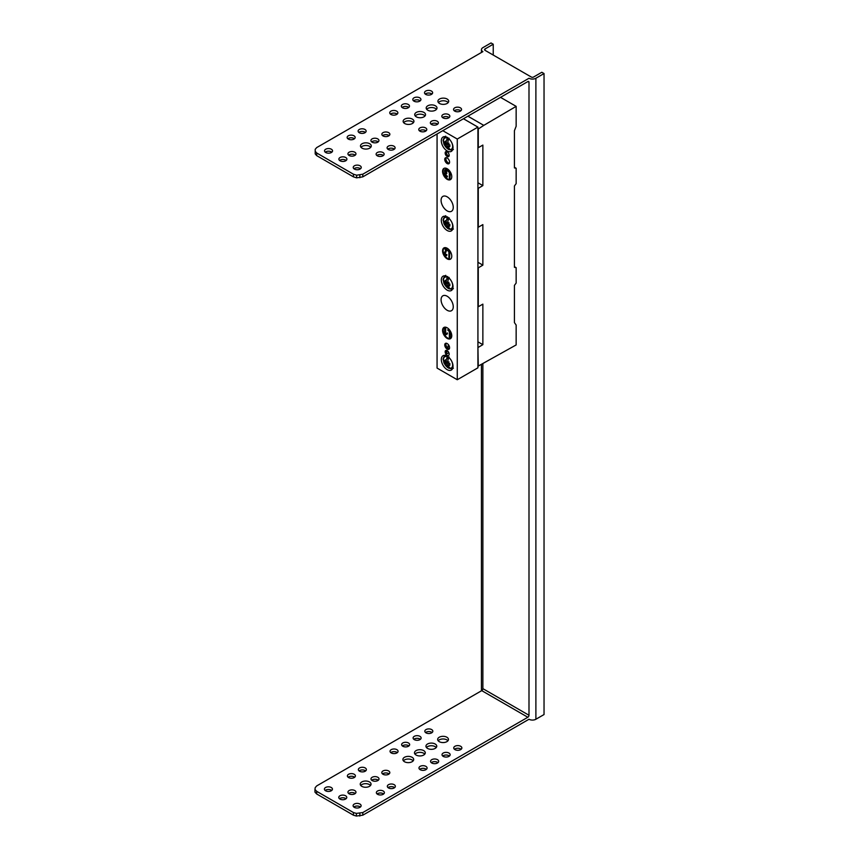 <?xml version="1.0" encoding="UTF-8"?>
<svg xmlns="http://www.w3.org/2000/svg" width="859" height="859" viewBox="0 0 859 859"><rect width="100%" height="100%" fill="white"/><g stroke="black" fill="none" stroke-linecap="round" stroke-linejoin="round"><path stroke-width="1.29" d="M315.21 151.281L315.21 153.933L316.692 155.64L316.692 152.988L315.21 151.281L315.21 149.294L316.692 147.587L482.887 51.637A4.875 2.813 180 0 1 481.448 49.639A4.875 2.813 180 0 1 482.876 47.653L491.015 42.95L493.238 44.228L485.013 48.974A1.621 0.934 0 0 0 484.54 49.639A1.621 0.934 0 0 0 485.013 50.305L531.292 77.02A1.621 0.934 0 0 0 533.589 77.02L541.814 72.274L544.037 73.552L535.887 78.255A4.875 2.813 180 0 1 529.004 78.255L362.799 174.205L356.635 175.204L353.436 174.205L316.692 152.988M527.845 81.573A1.621 0.934 -60 0 1 528.661 81.487A1.621 0.934 -60 0 1 528.994 82.228L527.845 81.573L362.799 176.857L356.635 177.856L353.436 176.857L316.692 155.64M353.951 168.761A4.016 2.319 180 0 1 360.071 168.45A4.016 2.319 180 0 1 360.533 168.761M348.668 155.168A4.016 2.319 180 0 1 354.788 154.856A4.016 2.319 180 0 1 355.239 155.168M339.606 160.472A4.016 2.319 180 0 1 345.726 160.161A4.016 2.319 180 0 1 346.177 160.472M382.566 135.625A4.016 2.319 180 0 1 388.697 135.314A4.016 2.319 180 0 1 389.148 135.625M371.646 141.864A4.016 2.319 180 0 1 377.767 141.552A4.016 2.319 180 0 1 378.218 141.864M358.837 132.426A4.016 2.319 180 0 1 364.957 132.114A4.016 2.319 180 0 1 365.408 132.426M347.863 138.761A4.016 2.319 180 0 1 353.983 138.449A4.016 2.319 180 0 1 354.445 138.761M387.806 149.155A4.016 2.319 180 0 1 393.937 148.843A4.016 2.319 180 0 1 394.388 149.155M376.833 155.49A4.016 2.319 180 0 1 382.964 155.178A4.016 2.319 180 0 1 383.415 155.49M360.995 147.276A5.401 3.125 180 0 1 369.703 146.395A5.401 3.125 180 0 1 370.777 147.276M454.261 110.79A4.016 2.319 180 0 1 460.381 110.478A4.016 2.319 180 0 1 460.832 110.79M425.226 94.06A4.059 2.352 180 0 1 431.454 93.728A4.059 2.352 180 0 1 431.927 94.06M438.412 102.575A5.401 3.125 180 0 1 447.131 101.695A5.401 3.125 180 0 1 448.205 102.575M442.546 117.554A4.016 2.319 180 0 1 448.666 117.243A4.016 2.319 180 0 1 449.128 117.554M413.512 100.825A4.059 2.352 180 0 1 419.74 100.492A4.059 2.352 180 0 1 420.212 100.825M426.698 109.329A5.401 3.125 180 0 1 435.416 108.449A5.401 3.125 180 0 1 436.49 109.329M431.078 124.168A4.016 2.319 180 0 1 437.21 123.857A4.016 2.319 180 0 1 437.661 124.168M402.044 107.45A4.059 2.352 180 0 1 408.272 107.117A4.059 2.352 180 0 1 408.755 107.45M415.241 115.954A5.401 3.125 180 0 1 423.949 115.074A5.401 3.125 180 0 1 425.022 115.954M419.493 130.869A4.016 2.319 180 0 1 425.613 130.557A4.016 2.319 180 0 1 426.075 130.869M390.458 114.14A4.059 2.352 180 0 1 396.686 113.807A4.059 2.352 180 0 1 397.159 114.14M403.644 122.644A5.401 3.125 180 0 1 412.363 121.763A5.401 3.125 180 0 1 413.437 122.644M325.25 152.193A4.016 2.319 180 0 1 331.381 151.882A4.016 2.319 180 0 1 331.832 152.193M325.711 152.505A4.016 2.319 0 0 0 330.081 153.009A4.016 2.319 0 0 0 332.551 150.862A4.016 2.319 0 0 0 331.381 149.23A4.016 2.319 0 0 0 327.011 148.725A4.016 2.319 0 0 0 324.53 150.862A4.016 2.319 0 0 0 325.711 152.505M360.071 165.798A4.016 2.319 0 0 0 355.701 165.293A4.016 2.319 0 0 0 353.232 167.43A4.016 2.319 0 0 0 354.402 169.073A4.016 2.319 0 0 0 358.772 169.577A4.016 2.319 0 0 0 361.252 167.43A4.016 2.319 0 0 0 360.071 165.798M354.788 152.204A4.016 2.319 0 0 0 350.418 151.71A4.016 2.319 0 0 0 347.938 153.847A4.016 2.319 0 0 0 349.119 155.479A4.016 2.319 0 0 0 353.489 155.984A4.016 2.319 0 0 0 355.959 153.847A4.016 2.319 0 0 0 354.788 152.204M345.726 157.508A4.016 2.319 0 0 0 341.356 157.014A4.016 2.319 0 0 0 338.876 159.151A4.016 2.319 0 0 0 340.057 160.783A4.016 2.319 0 0 0 344.427 161.288A4.016 2.319 0 0 0 346.907 159.151A4.016 2.319 0 0 0 345.726 157.508M388.697 132.662A4.016 2.319 0 0 0 384.317 132.157A4.016 2.319 0 0 0 381.847 134.294A4.016 2.319 0 0 0 383.017 135.937A4.016 2.319 0 0 0 387.388 136.431A4.016 2.319 0 0 0 389.868 134.294A4.016 2.319 0 0 0 388.697 132.662M377.767 138.9A4.016 2.319 0 0 0 373.397 138.396A4.016 2.319 0 0 0 370.916 140.543A4.016 2.319 0 0 0 372.097 142.175A4.016 2.319 0 0 0 376.467 142.68A4.016 2.319 0 0 0 378.948 140.543A4.016 2.319 0 0 0 377.767 138.9M364.957 129.473A4.016 2.319 0 0 0 360.587 128.968A4.016 2.319 0 0 0 358.117 131.105A4.016 2.319 0 0 0 359.287 132.748A4.016 2.319 0 0 0 363.658 133.242A4.016 2.319 0 0 0 366.138 131.105A4.016 2.319 0 0 0 364.957 129.473M353.983 135.797A4.016 2.319 0 0 0 349.613 135.303A4.016 2.319 0 0 0 347.143 137.44A4.016 2.319 0 0 0 348.314 139.072A4.016 2.319 0 0 0 352.684 139.577A4.016 2.319 0 0 0 355.164 137.44A4.016 2.319 0 0 0 353.983 135.797M393.937 146.191A4.016 2.319 0 0 0 389.557 145.697A4.016 2.319 0 0 0 387.087 147.834A4.016 2.319 0 0 0 388.257 149.466A4.016 2.319 0 0 0 392.627 149.971A4.016 2.319 0 0 0 395.108 147.834A4.016 2.319 0 0 0 393.937 146.191M382.964 152.526A4.016 2.319 0 0 0 378.594 152.032A4.016 2.319 0 0 0 376.113 154.169A4.016 2.319 0 0 0 377.284 155.801A4.016 2.319 0 0 0 381.654 156.306A4.016 2.319 0 0 0 384.134 154.169A4.016 2.319 0 0 0 382.964 152.526M369.703 143.743A5.401 3.125 0 0 0 363.819 143.066A5.401 3.125 0 0 0 360.479 145.944A5.401 3.125 0 0 0 362.058 148.156A5.401 3.125 0 0 0 367.953 148.832A5.401 3.125 0 0 0 371.292 145.944A5.401 3.125 0 0 0 369.703 143.743M460.381 107.826A4.016 2.319 0 0 0 456.011 107.332A4.016 2.319 0 0 0 453.541 109.469A4.016 2.319 0 0 0 454.712 111.101A4.016 2.319 0 0 0 459.082 111.606A4.016 2.319 0 0 0 461.562 109.469A4.016 2.319 0 0 0 460.381 107.826M431.454 91.075A4.059 2.352 0 0 0 427.02 90.571A4.059 2.352 0 0 0 424.507 92.74A4.059 2.352 0 0 0 425.699 94.393A4.059 2.352 0 0 0 430.134 94.909A4.059 2.352 0 0 0 432.635 92.74A4.059 2.352 0 0 0 431.454 91.075M447.131 99.043A5.401 3.125 0 0 0 441.236 98.366A5.401 3.125 0 0 0 437.907 101.244A5.401 3.125 0 0 0 439.486 103.456A5.401 3.125 0 0 0 445.381 104.132A5.401 3.125 0 0 0 448.709 101.244A5.401 3.125 0 0 0 447.131 99.043M448.666 114.591A4.016 2.319 0 0 0 444.296 114.086A4.016 2.319 0 0 0 441.827 116.233A4.016 2.319 0 0 0 442.997 117.866A4.016 2.319 0 0 0 447.367 118.37A4.016 2.319 0 0 0 449.848 116.233A4.016 2.319 0 0 0 448.666 114.591M419.74 97.84A4.059 2.352 0 0 0 415.305 97.335A4.059 2.352 0 0 0 412.803 99.504A4.059 2.352 0 0 0 413.984 101.158A4.059 2.352 0 0 0 418.419 101.673A4.059 2.352 0 0 0 420.931 99.504A4.059 2.352 0 0 0 419.74 97.84M435.416 105.797A5.401 3.125 0 0 0 429.532 105.12A5.401 3.125 0 0 0 426.193 108.009A5.401 3.125 0 0 0 427.771 110.21A5.401 3.125 0 0 0 433.666 110.886A5.401 3.125 0 0 0 437.006 108.009A5.401 3.125 0 0 0 435.416 105.797M437.21 121.216A4.016 2.319 0 0 0 432.839 120.711A4.016 2.319 0 0 0 430.359 122.848A4.016 2.319 0 0 0 431.529 124.491A4.016 2.319 0 0 0 435.9 124.984A4.016 2.319 0 0 0 438.38 122.848A4.016 2.319 0 0 0 437.21 121.216M408.272 104.465A4.059 2.352 0 0 0 403.837 103.95A4.059 2.352 0 0 0 401.336 106.119A4.059 2.352 0 0 0 402.527 107.783A4.059 2.352 0 0 0 406.951 108.288A4.059 2.352 0 0 0 409.464 106.119A4.059 2.352 0 0 0 408.272 104.465M423.949 112.422A5.401 3.125 0 0 0 418.065 111.745A5.401 3.125 0 0 0 414.725 114.623A5.401 3.125 0 0 0 416.304 116.835A5.401 3.125 0 0 0 422.198 117.511A5.401 3.125 0 0 0 425.538 114.623A5.401 3.125 0 0 0 423.949 112.422M425.613 127.905A4.016 2.319 0 0 0 421.243 127.4A4.016 2.319 0 0 0 418.773 129.537A4.016 2.319 0 0 0 419.944 131.18A4.016 2.319 0 0 0 424.314 131.674A4.016 2.319 0 0 0 426.794 129.537A4.016 2.319 0 0 0 425.613 127.905M396.686 111.155A4.059 2.352 0 0 0 392.252 110.639A4.059 2.352 0 0 0 389.75 112.808A4.059 2.352 0 0 0 390.931 114.472A4.059 2.352 0 0 0 395.365 114.977A4.059 2.352 0 0 0 397.867 112.808A4.059 2.352 0 0 0 396.686 111.155M412.363 119.111A5.401 3.125 0 0 0 406.468 118.435A5.401 3.125 0 0 0 403.139 121.323A5.401 3.125 0 0 0 404.718 123.524A5.401 3.125 0 0 0 410.613 124.201A5.401 3.125 0 0 0 413.941 121.323A5.401 3.125 0 0 0 412.363 119.111M527.845 717.254L481.738 690.636L316.692 785.921L315.21 787.628L314.963 789.485L316.692 791.332L353.436 812.55L356.388 813.398L362.799 812.55L527.845 717.254A1.621 0.934 -60 0 0 528.994 715.268L528.994 82.228M362.799 176.857L362.799 174.205M314.963 789.485L314.963 792.138L316.692 793.984L353.436 815.191L356.388 816.05L362.799 815.191L528.994 719.251A4.875 2.813 0 0 0 535.887 719.251L544.037 714.548L544.037 73.552M481.448 364.474L481.448 690.636A4.875 2.813 0 0 0 481.459 690.797M419.675 769.353A4.059 2.352 180 0 1 425.903 769.02A4.059 2.352 180 0 1 426.375 769.353M390.77 752.624A4.016 2.319 180 0 1 396.89 752.312A4.016 2.319 180 0 1 397.341 752.624M414.994 754.148A5.401 3.125 180 0 1 423.702 753.268A5.401 3.125 180 0 1 424.776 754.148M431.261 762.652A4.059 2.352 180 0 1 437.489 762.32A4.059 2.352 180 0 1 437.972 762.652M402.356 745.934A4.016 2.319 180 0 1 408.476 745.623A4.016 2.319 180 0 1 408.938 745.934M426.461 747.534A5.401 3.125 180 0 1 435.169 746.654A5.401 3.125 180 0 1 436.243 747.534M442.729 756.038A4.059 2.352 180 0 1 448.956 755.705A4.059 2.352 180 0 1 449.44 756.038M413.823 739.309A4.016 2.319 180 0 1 419.944 738.998A4.016 2.319 180 0 1 420.395 739.309M438.165 740.769A5.401 3.125 180 0 1 446.884 739.889A5.401 3.125 180 0 1 447.958 740.769M454.443 749.273A4.059 2.352 180 0 1 460.671 748.941A4.059 2.352 180 0 1 461.143 749.273M425.538 732.544A4.016 2.319 180 0 1 431.658 732.233A4.016 2.319 180 0 1 432.109 732.544M360.748 785.47A5.401 3.125 180 0 1 369.456 784.589A5.401 3.125 180 0 1 370.53 785.47M348.11 777.245A4.016 2.319 180 0 1 354.23 776.933A4.016 2.319 180 0 1 354.692 777.245M359.083 770.91A4.016 2.319 180 0 1 365.204 770.598A4.016 2.319 180 0 1 365.655 770.91M377.08 793.974A4.016 2.319 180 0 1 383.211 793.662A4.016 2.319 180 0 1 383.662 793.974M388.053 787.639A4.016 2.319 180 0 1 394.184 787.327A4.016 2.319 180 0 1 394.635 787.639M371.711 780.251A4.016 2.319 180 0 1 377.831 779.929A4.016 2.319 180 0 1 378.293 780.251M382.523 773.938A4.016 2.319 180 0 1 388.655 773.626A4.016 2.319 180 0 1 389.106 773.938M339.477 798.741A4.016 2.319 180 0 1 345.608 798.43A4.016 2.319 180 0 1 346.059 798.741M348.668 793.512A4.016 2.319 180 0 1 354.788 793.201A4.016 2.319 180 0 1 355.239 793.512M325.132 790.463A4.016 2.319 180 0 1 331.252 790.151A4.016 2.319 180 0 1 331.714 790.463M353.822 807.03A4.016 2.319 180 0 1 359.953 806.719A4.016 2.319 180 0 1 360.404 807.03M403.397 760.838A5.401 3.125 180 0 1 412.116 759.957A5.401 3.125 180 0 1 413.19 760.838M404.471 761.718A5.401 3.125 0 0 0 410.366 762.395A5.401 3.125 0 0 0 413.694 759.517A5.401 3.125 0 0 0 412.116 757.305A5.401 3.125 0 0 0 406.221 756.629A5.401 3.125 0 0 0 402.892 759.517A5.401 3.125 0 0 0 404.471 761.718M331.252 787.499A4.016 2.319 0 0 0 326.882 786.994A4.016 2.319 0 0 0 324.412 789.131A4.016 2.319 0 0 0 325.582 790.774A4.016 2.319 0 0 0 329.953 791.279A4.016 2.319 0 0 0 332.433 789.131A4.016 2.319 0 0 0 331.252 787.499M354.788 790.548A4.016 2.319 0 0 0 350.418 790.044A4.016 2.319 0 0 0 347.938 792.191A4.016 2.319 0 0 0 349.119 793.823A4.016 2.319 0 0 0 353.489 794.328A4.016 2.319 0 0 0 355.959 792.191A4.016 2.319 0 0 0 354.788 790.548M345.608 795.778A4.016 2.319 0 0 0 341.238 795.284A4.016 2.319 0 0 0 338.757 797.42A4.016 2.319 0 0 0 339.928 799.053A4.016 2.319 0 0 0 344.298 799.557A4.016 2.319 0 0 0 346.778 797.42A4.016 2.319 0 0 0 345.608 795.778M388.655 770.974A4.016 2.319 0 0 0 384.284 770.469A4.016 2.319 0 0 0 381.804 772.617A4.016 2.319 0 0 0 382.974 774.249A4.016 2.319 0 0 0 387.355 774.754A4.016 2.319 0 0 0 389.825 772.617A4.016 2.319 0 0 0 388.655 770.974M377.831 777.288A4.016 2.319 0 0 0 373.461 776.783A4.016 2.319 0 0 0 370.991 778.92A4.016 2.319 0 0 0 372.162 780.563A4.016 2.319 0 0 0 376.532 781.056A4.016 2.319 0 0 0 379.012 778.92A4.016 2.319 0 0 0 377.831 777.288M394.184 784.675A4.016 2.319 0 0 0 389.803 784.181A4.016 2.319 0 0 0 387.334 786.318A4.016 2.319 0 0 0 388.504 787.95A4.016 2.319 0 0 0 392.874 788.455A4.016 2.319 0 0 0 395.355 786.318A4.016 2.319 0 0 0 394.184 784.675M383.211 791.01A4.016 2.319 0 0 0 378.84 790.516A4.016 2.319 0 0 0 376.36 792.653A4.016 2.319 0 0 0 377.531 794.285A4.016 2.319 0 0 0 381.901 794.79A4.016 2.319 0 0 0 384.381 792.653A4.016 2.319 0 0 0 383.211 791.01M365.204 767.946A4.016 2.319 0 0 0 360.834 767.452A4.016 2.319 0 0 0 358.364 769.589A4.016 2.319 0 0 0 359.534 771.221A4.016 2.319 0 0 0 363.905 771.726A4.016 2.319 0 0 0 366.385 769.589A4.016 2.319 0 0 0 365.204 767.946M354.23 774.281A4.016 2.319 0 0 0 349.86 773.787A4.016 2.319 0 0 0 347.39 775.924A4.016 2.319 0 0 0 348.561 777.556A4.016 2.319 0 0 0 352.931 778.061A4.016 2.319 0 0 0 355.411 775.924A4.016 2.319 0 0 0 354.23 774.281M369.456 781.937A5.401 3.125 0 0 0 363.572 781.26A5.401 3.125 0 0 0 360.232 784.149A5.401 3.125 0 0 0 361.811 786.35A5.401 3.125 0 0 0 367.706 787.027A5.401 3.125 0 0 0 371.045 784.149A5.401 3.125 0 0 0 369.456 781.937M431.658 729.581A4.016 2.319 0 0 0 427.288 729.087A4.016 2.319 0 0 0 424.808 731.224A4.016 2.319 0 0 0 425.989 732.856A4.016 2.319 0 0 0 430.359 733.361A4.016 2.319 0 0 0 432.829 731.224A4.016 2.319 0 0 0 431.658 729.581M460.671 746.288A4.059 2.352 0 0 0 456.236 745.784A4.059 2.352 0 0 0 453.735 747.953A4.059 2.352 0 0 0 454.916 749.606A4.059 2.352 0 0 0 459.35 750.122A4.059 2.352 0 0 0 461.863 747.953A4.059 2.352 0 0 0 460.671 746.288M446.884 737.237A5.401 3.125 0 0 0 440.989 736.56A5.401 3.125 0 0 0 437.661 739.449A5.401 3.125 0 0 0 439.239 741.65A5.401 3.125 0 0 0 445.134 742.326A5.401 3.125 0 0 0 448.462 739.449A5.401 3.125 0 0 0 446.884 737.237M419.944 736.346A4.016 2.319 0 0 0 415.573 735.841A4.016 2.319 0 0 0 413.104 737.988A4.016 2.319 0 0 0 414.274 739.62A4.016 2.319 0 0 0 418.644 740.125A4.016 2.319 0 0 0 421.125 737.988A4.016 2.319 0 0 0 419.944 736.346M448.956 753.053A4.059 2.352 0 0 0 444.522 752.548A4.059 2.352 0 0 0 442.02 754.717A4.059 2.352 0 0 0 443.212 756.371A4.059 2.352 0 0 0 447.636 756.876A4.059 2.352 0 0 0 450.148 754.717A4.059 2.352 0 0 0 448.956 753.053M435.169 744.001A5.401 3.125 0 0 0 429.285 743.325A5.401 3.125 0 0 0 425.946 746.203A5.401 3.125 0 0 0 427.524 748.414A5.401 3.125 0 0 0 433.419 749.091A5.401 3.125 0 0 0 436.759 746.203A5.401 3.125 0 0 0 435.169 744.001M408.476 742.971A4.016 2.319 0 0 0 404.106 742.466A4.016 2.319 0 0 0 401.636 744.603A4.016 2.319 0 0 0 402.807 746.246A4.016 2.319 0 0 0 407.177 746.739A4.016 2.319 0 0 0 409.657 744.603A4.016 2.319 0 0 0 408.476 742.971M437.489 759.667A4.059 2.352 0 0 0 433.065 759.163A4.059 2.352 0 0 0 430.552 761.332A4.059 2.352 0 0 0 431.744 762.996A4.059 2.352 0 0 0 436.168 763.501A4.059 2.352 0 0 0 438.681 761.332A4.059 2.352 0 0 0 437.489 759.667M423.702 750.616A5.401 3.125 0 0 0 417.818 749.939A5.401 3.125 0 0 0 414.478 752.828A5.401 3.125 0 0 0 416.057 755.029A5.401 3.125 0 0 0 421.952 755.705A5.401 3.125 0 0 0 425.291 752.828A5.401 3.125 0 0 0 423.702 750.616M396.89 749.66A4.016 2.319 0 0 0 392.52 749.155A4.016 2.319 0 0 0 390.04 751.292A4.016 2.319 0 0 0 391.221 752.935A4.016 2.319 0 0 0 395.591 753.44A4.016 2.319 0 0 0 398.071 751.292A4.016 2.319 0 0 0 396.89 749.66M425.903 766.368A4.059 2.352 0 0 0 421.468 765.852A4.059 2.352 0 0 0 418.967 768.021A4.059 2.352 0 0 0 420.158 769.685A4.059 2.352 0 0 0 424.582 770.19A4.059 2.352 0 0 0 427.095 768.021A4.059 2.352 0 0 0 425.903 766.368M359.953 804.067A4.016 2.319 0 0 0 355.583 803.562A4.016 2.319 0 0 0 353.103 805.699A4.016 2.319 0 0 0 354.284 807.342A4.016 2.319 0 0 0 358.654 807.847A4.016 2.319 0 0 0 361.124 805.699A4.016 2.319 0 0 0 359.953 804.067M481.738 690.636A1.621 0.934 120 0 0 482.887 688.65L528.994 715.268M362.799 812.55L362.799 815.191M359.846 813.398L359.846 816.05M356.388 813.398L356.388 816.05M353.436 812.55L353.436 815.191M316.692 791.332L316.692 793.984M493.238 55.051L493.238 44.228M359.846 177.706L359.846 175.053M356.635 177.856L356.635 175.204M353.436 176.857L353.436 174.205M514.434 266.687L516.152 267.675L516.152 283.041L514.434 285.381L514.434 322.619L516.152 325.067L516.152 344.942L478.27 366.063L477.926 347.165M514.434 167.28L516.152 168.267L516.152 183.633L514.434 185.973L514.434 267.332L516.152 267.675M500.529 97.346L516.152 106.366L516.152 126.252L514.434 130.686L514.434 167.924L516.152 168.267M467.887 116.19L483.8 125.371L516.152 106.366M477.926 182.763L482.865 185.608L482.865 145.085L478.27 147.694L478.27 128.99L483.8 125.371M482.865 185.608L478.27 188.304L478.27 227.216L482.865 224.607L482.865 265.141L478.27 267.836L478.27 306.749L482.865 304.14L482.865 344.663L478.27 347.358M448.849 345.307L448.087 345.812L448.087 348.314M448.087 345.812L449.397 346.564M477.926 341.818L482.865 344.663M477.926 262.285L482.865 265.141M445.853 361.596A12.885 11.532 -101 0 1 445.392 359.792A12.885 8.955 48.4 0 0 446.186 361.403L445.853 361.596A12.949 7.473 0 0 1 444.608 360.501A12.638 9.964 155.1 0 0 444.608 362.187A12.949 7.473 180 0 0 445.853 363.282A12.885 2.813 153.4 0 0 445.392 363.937A12.885 2.813 -33.4 0 0 446.186 363.862A12.949 7.473 120 0 0 447.324 367.212A6.496 3.747 60 0 1 443.523 360.683A6.496 3.747 60 0 1 445.853 356.474A6.496 3.747 60 0 1 447.324 356.743L447.646 356.088M448.473 363.046L447.646 364.699A12.949 7.473 120 0 0 447.679 364.989A12.982 10.179 86.9 0 0 450.256 368.318A6.496 3.747 60 0 0 452.575 364.109A6.496 3.747 60 0 0 448.785 357.58L449.096 356.925M447.979 364.506L447.646 364.699A12.885 11.532 41 0 0 448.967 365.998A12.885 8.955 -108.4 0 1 447.979 364.506A12.949 7.473 0 0 0 449.869 365.225A12.638 2.674 -81.2 0 1 449.869 363.54A12.949 7.473 180 0 1 447.979 362.82L448.967 361.864L447.646 362.251A12.949 7.473 120 0 1 448.785 357.58M445.853 363.282L448.956 361.864M450.256 368.318A6.496 3.747 60 0 1 448.785 368.049A12.949 7.473 -60 0 1 447.679 364.989M448.785 368.049L449.096 368.339A7.065 4.08 60 0 1 448.72 368.157A7.065 4.08 60 0 1 447.646 367.491L447.646 364.71M447.324 356.743A12.949 7.473 120 0 0 446.218 361.07A12.949 7.473 120 0 0 446.186 361.403M447.646 356.442L448.087 359.76M444.608 362.187L447.7 361.714M445.392 363.937L447.7 362.595L446.186 363.862M445.853 282.074A12.885 11.532 -101 0 1 445.392 280.27A12.885 8.955 48.4 0 0 446.186 281.881L445.853 282.074A12.949 7.473 0 0 1 444.608 280.979A12.638 9.964 155.1 0 0 444.608 282.665A12.949 7.473 180 0 0 445.853 283.749A12.885 2.813 153.4 0 0 445.392 284.404A12.885 2.813 -33.4 0 0 446.186 284.329A12.949 7.473 120 0 0 447.324 287.679A6.496 3.747 60 0 1 443.523 281.151A6.496 3.747 60 0 1 445.853 276.942A6.496 3.747 60 0 1 447.324 277.21L447.646 276.555M448.473 283.513L447.646 285.177A12.949 7.473 120 0 0 447.679 285.467A12.982 10.179 86.9 0 0 450.256 288.796A6.496 3.747 60 0 0 452.575 284.587A6.496 3.747 60 0 0 448.785 278.058L449.096 277.403M447.979 284.984L447.646 285.177A12.885 11.532 41 0 0 448.967 286.476A12.885 8.955 -108.4 0 1 447.979 284.984A12.949 7.473 0 0 0 449.869 285.703A12.638 2.674 -81.2 0 1 449.869 284.018A12.949 7.473 180 0 1 447.979 283.298L448.967 282.343L447.646 282.718A12.949 7.473 120 0 1 448.785 278.058M445.853 283.749L448.956 282.343M450.256 288.796A6.496 3.747 60 0 1 448.785 288.527A12.949 7.473 -60 0 1 447.679 285.467M448.785 288.527L449.096 288.807A7.065 4.08 60 0 1 448.72 288.635A7.065 4.08 60 0 1 447.646 287.969L447.646 285.177M447.324 277.21A12.949 7.473 120 0 0 446.218 281.548A12.949 7.473 120 0 0 446.186 281.881M447.646 276.92L448.087 280.238M444.608 282.665L447.7 282.182M445.392 284.404L447.7 283.073L446.186 284.329M445.402 152.022A2.845 1.643 -120 0 0 445.961 155.307A2.845 1.643 -120 0 0 448.591 156.606A2.845 1.643 -120 0 0 448.935 156.274A2.845 1.643 -120 0 0 448.366 152.988A2.845 1.643 -120 0 0 445.746 151.689A2.845 1.643 -120 0 0 445.402 152.022M449.042 156.07A2.845 1.643 60 0 1 446.895 154.309A2.845 1.643 60 0 1 446.444 151.571M442.782 130.675L457.267 139.04L457.267 379.742L437.07 368.082L437.07 133.983M448.924 355.1A2.845 1.643 -120 0 0 448.366 351.803A2.845 1.643 -120 0 0 445.746 350.504A2.845 1.643 -120 0 0 445.402 350.837A2.845 1.643 -120 0 0 445.961 354.123A2.845 1.643 -120 0 0 448.591 355.422A2.845 1.643 -120 0 0 448.924 355.1M449.278 348.894A3.404 1.965 -120 0 0 448.613 344.942A3.404 1.965 -120 0 0 445.467 343.385A3.404 1.965 -120 0 0 445.048 343.783A3.404 1.965 -120 0 0 445.724 347.734A3.404 1.965 -120 0 0 448.87 349.291A3.404 1.965 -120 0 0 449.278 348.894M449.278 163.328A3.404 1.965 -120 0 0 448.613 159.377A3.404 1.965 -120 0 0 445.467 157.82A3.404 1.965 -120 0 0 445.048 158.217A3.404 1.965 -120 0 0 445.724 162.168A3.404 1.965 -120 0 0 448.87 163.725A3.404 1.965 -120 0 0 449.278 163.328M451.759 256.207A6.496 3.747 -120 0 0 448.924 249.668A6.496 3.747 -120 0 0 443.92 247.929A6.496 3.747 -120 0 0 442.578 250.903A6.496 3.747 -120 0 0 445.413 257.442A6.496 3.747 -120 0 0 450.417 259.182A6.496 3.747 -120 0 0 451.759 256.207M441.827 197.398A8.601 4.971 -120 0 0 443.523 207.373A8.601 4.971 -120 0 0 451.469 211.303A8.601 4.971 -120 0 0 452.51 210.305A8.601 4.971 -120 0 0 450.814 200.33A8.601 4.971 -120 0 0 442.868 196.4A8.601 4.971 -120 0 0 441.827 197.398M441.827 296.806A8.601 4.971 -120 0 0 443.523 306.781A8.601 4.971 -120 0 0 451.469 310.711A8.601 4.971 -120 0 0 452.51 309.712A8.601 4.971 -120 0 0 450.814 299.748A8.601 4.971 -120 0 0 442.868 295.807A8.601 4.971 -120 0 0 441.827 296.806M442.031 137.998A8.279 4.778 -120 0 0 443.663 147.587A8.279 4.778 -120 0 0 451.308 151.377A8.279 4.778 -120 0 0 452.306 150.411A8.279 4.778 -120 0 0 450.674 140.822A8.279 4.778 -120 0 0 443.029 137.032A8.279 4.778 -120 0 0 442.031 137.998M442.031 217.531A8.279 4.778 -120 0 0 443.663 227.12A8.279 4.778 -120 0 0 451.308 230.899A8.279 4.778 -120 0 0 452.306 229.944A8.279 4.778 -120 0 0 450.674 220.344A8.279 4.778 -120 0 0 443.029 216.565A8.279 4.778 -120 0 0 442.031 217.531M442.031 277.167A8.279 4.778 -120 0 0 443.663 286.766A8.279 4.778 -120 0 0 451.308 290.546A8.279 4.778 -120 0 0 452.306 289.59A8.279 4.778 -120 0 0 450.674 279.991A8.279 4.778 -120 0 0 443.029 276.211A8.279 4.778 -120 0 0 442.031 277.167M442.031 356.7A8.279 4.778 -120 0 0 443.663 366.288A8.279 4.778 -120 0 0 451.308 370.079A8.279 4.778 -120 0 0 452.306 369.112A8.279 4.778 -120 0 0 450.674 359.524A8.279 4.778 -120 0 0 443.029 355.733A8.279 4.778 -120 0 0 442.031 356.7M451.759 335.74A6.496 3.747 -120 0 0 448.924 329.201A6.496 3.747 -120 0 0 443.92 327.462A6.496 3.747 -120 0 0 442.578 330.436A6.496 3.747 -120 0 0 445.413 336.964A6.496 3.747 -120 0 0 450.417 338.704A6.496 3.747 -120 0 0 451.759 335.74M442.578 171.381A6.496 3.747 -120 0 0 445.413 177.91A6.496 3.747 -120 0 0 450.417 179.649A6.496 3.747 -120 0 0 451.759 176.675A6.496 3.747 -120 0 0 448.924 170.146A6.496 3.747 -120 0 0 443.92 168.407A6.496 3.747 -120 0 0 442.578 171.381M463.452 118.746L477.926 127.111L477.926 367.813L457.267 379.742M477.926 127.111L457.267 139.04M449.343 348.786A3.404 1.965 60 0 1 446.605 346.66A3.404 1.965 60 0 1 446.132 343.224M449.343 163.221A3.404 1.965 60 0 1 446.605 161.095A3.404 1.965 60 0 1 446.132 157.659M448.86 352.695L447.228 353.629A2.845 1.643 60 0 1 446.444 350.386M450.685 258.988A6.496 3.747 60 0 1 445.8 256.905A6.496 3.747 60 0 1 443.147 250.57A6.496 3.747 60 0 1 444.221 247.789M445.896 254.801L445.209 253.759L446.938 249.443L444.178 248.391L446.938 249.443M446.336 255.563A1.621 0.934 -120 0 0 446.594 255.488A1.621 0.934 -120 0 0 446.938 254.747L446.358 254.414L446.476 255.016A1.621 0.934 60 0 1 446.143 255.757A1.621 0.934 60 0 1 444.887 255.316A1.621 0.934 60 0 1 444.178 253.684A1.621 0.934 60 0 1 444.275 253.212L445.853 250.012L444.178 248.391M449.923 251.172L449.461 258.065L448.881 257.732L448.881 251.762L447.163 250.109L449.923 251.172L449.461 258.065M446.476 249.711L444.758 254.017L445.907 254.683M447.163 250.109L449.461 251.429M450.685 338.521A6.496 3.747 60 0 1 445.8 336.438A6.496 3.747 60 0 1 443.147 330.103A6.496 3.747 60 0 1 444.221 327.322M446.938 333.206L446.938 334.14L444.64 334.806L444.64 328.181L445.22 328.514L445.22 334.205L447.399 332.938L447.399 333.883L445.671 334.87M444.64 328.181L445.671 328.245L445.671 333.936M450.384 331.155L450.384 337.587L449.343 337.523L449.343 331.563L447.625 329.899L450.202 330.865M447.625 329.899L450.299 331.016M449.923 331.23L449.923 337.855M450.685 179.467A6.496 3.747 60 0 1 445.8 177.383A6.496 3.747 60 0 1 443.147 171.048A6.496 3.747 60 0 1 444.221 168.257M444.973 169.706L445.434 169.438A1.621 0.934 -120 0 1 446.251 169.524L447.399 170.844L445.381 170.415L445.22 171.779L446.82 173.497L445.381 173.389L445.22 174.753L447.399 176.814L445.789 176.417A1.621 0.934 60 0 1 444.64 174.431L444.64 173.432A1.621 0.934 60 0 1 444.973 172.691A1.621 0.934 60 0 1 445.026 172.659A1.621 0.934 60 0 1 444.64 171.446L444.64 170.447A1.621 0.934 60 0 1 444.973 169.706A1.621 0.934 60 0 1 445.789 169.792L447.399 170.189M445.681 173.378L446.251 175.483L447.399 176.149M445.681 170.404L446.82 172.831M447.625 170.844L449.923 172.176L449.923 178.801L449.343 178.468L449.343 172.509L447.625 170.844L450.202 171.811M450.384 172.101L449.923 178.801M446.938 176.417L446.938 177.083M446.358 173.099L446.358 173.765M446.938 170.447L446.938 171.113M445.853 222.427A12.885 11.532 -101 0 1 445.392 220.623A12.885 8.955 48.4 0 0 446.186 222.234L445.853 222.427A12.949 7.473 0 0 1 444.608 221.332A12.638 9.964 155.1 0 0 444.608 223.018A12.949 7.473 180 0 0 445.853 224.113A12.885 2.813 153.4 0 0 445.392 224.757A12.885 2.813 -33.4 0 0 446.186 224.682A12.949 7.473 120 0 0 447.324 228.032A6.496 3.747 60 0 1 443.523 221.504A6.496 3.747 60 0 1 445.853 217.295A6.496 3.747 60 0 1 447.324 217.563L447.646 216.919M448.473 223.866L447.646 225.53A12.949 7.473 120 0 0 447.679 225.82A12.982 10.179 86.9 0 0 450.256 229.149A6.496 3.747 60 0 0 452.575 224.94A6.496 3.747 60 0 0 448.785 218.411L449.096 217.757M447.979 225.337L447.646 225.53A12.885 11.532 41 0 0 448.967 226.83A12.885 8.955 -108.4 0 1 447.979 225.337A12.949 7.473 0 0 0 449.869 226.057A12.638 2.674 -81.2 0 1 449.869 224.371A12.949 7.473 180 0 1 447.979 223.651L448.967 222.696L447.646 223.072A12.949 7.473 120 0 1 448.785 218.411M445.853 224.113L448.956 222.696M450.256 229.149A6.496 3.747 60 0 1 448.785 228.881A12.949 7.473 -60 0 1 447.679 225.82M448.785 228.881L449.096 229.16A7.065 4.08 60 0 1 448.72 228.988A7.065 4.08 60 0 1 447.646 228.322L447.646 225.541M447.324 217.563A12.949 7.473 120 0 0 446.218 221.901A12.949 7.473 120 0 0 446.186 222.234M447.646 217.273L448.087 220.591M444.608 223.018L447.7 222.535M445.392 224.757L447.7 223.426L446.186 224.682M445.853 142.895A12.885 11.532 -101 0 1 445.392 141.101A12.885 8.955 48.4 0 0 446.186 142.701L445.853 142.895A12.949 7.473 0 0 1 444.608 141.81A12.638 9.964 155.1 0 0 444.608 143.485A12.949 7.473 180 0 0 445.853 144.58A12.885 2.813 153.4 0 0 445.392 145.235A12.885 2.813 -33.4 0 0 446.186 145.16A12.949 7.473 120 0 0 447.324 148.51A6.496 3.747 60 0 1 443.523 141.982A6.496 3.747 60 0 1 445.853 137.773A6.496 3.747 60 0 1 447.324 138.041L447.646 137.386M448.473 144.344L447.646 145.998A12.949 7.473 120 0 0 447.679 146.298A12.982 10.179 86.9 0 0 450.256 149.616A6.496 3.747 60 0 0 452.575 145.407A6.496 3.747 60 0 0 448.785 138.879L449.096 138.224M447.979 145.805L447.646 145.998A12.885 11.532 41 0 0 448.967 147.297A12.885 8.955 -108.4 0 1 447.979 145.805A12.949 7.473 0 0 0 449.869 146.524A12.638 2.674 -81.2 0 1 449.869 144.838A12.949 7.473 180 0 1 447.979 144.129L448.967 143.163L447.646 143.55A12.949 7.473 120 0 1 448.785 138.879M445.853 144.58L448.956 143.163M450.256 149.616A6.496 3.747 60 0 1 448.785 149.348A12.949 7.473 -60 0 1 447.679 146.298M448.785 149.348L449.096 149.638A7.065 4.08 60 0 1 448.72 149.455A7.065 4.08 60 0 1 447.646 148.79L447.646 146.009M447.324 138.041A12.949 7.473 120 0 0 446.218 142.369A12.949 7.473 120 0 0 446.186 142.701M447.646 137.741L448.087 141.059M444.608 143.485L447.7 143.013M445.392 145.235L447.7 143.893L446.186 145.16M482.876 363.765L482.876 688.811M535.887 78.255L535.887 719.251M485.013 48.974L485.013 50.305M481.448 49.639L481.448 52.463M448.72 368.157L451.458 368.779L453.402 368.21M445.692 354.853C443.405 357.398 442.643 359.148 443.416 360.104C444.5 362.648 442.138 361.585 447.518 367.416M448.72 288.635L451.458 289.247L453.402 288.688M445.692 275.331C443.405 277.876 442.643 279.615 443.416 280.571C444.5 283.126 442.138 282.063 447.518 287.883M446.401 351.911L447.786 351.116M448.72 228.988L451.458 229.611L453.402 229.042M445.692 215.684C443.405 218.229 442.643 219.979 443.416 220.935C444.5 223.48 442.138 222.417 447.518 228.236M448.72 149.455L451.458 150.078L453.402 149.509M445.692 136.151C443.405 138.696 442.643 140.447 443.416 141.402C444.5 143.947 442.138 142.884 447.518 148.714"/></g></svg>
